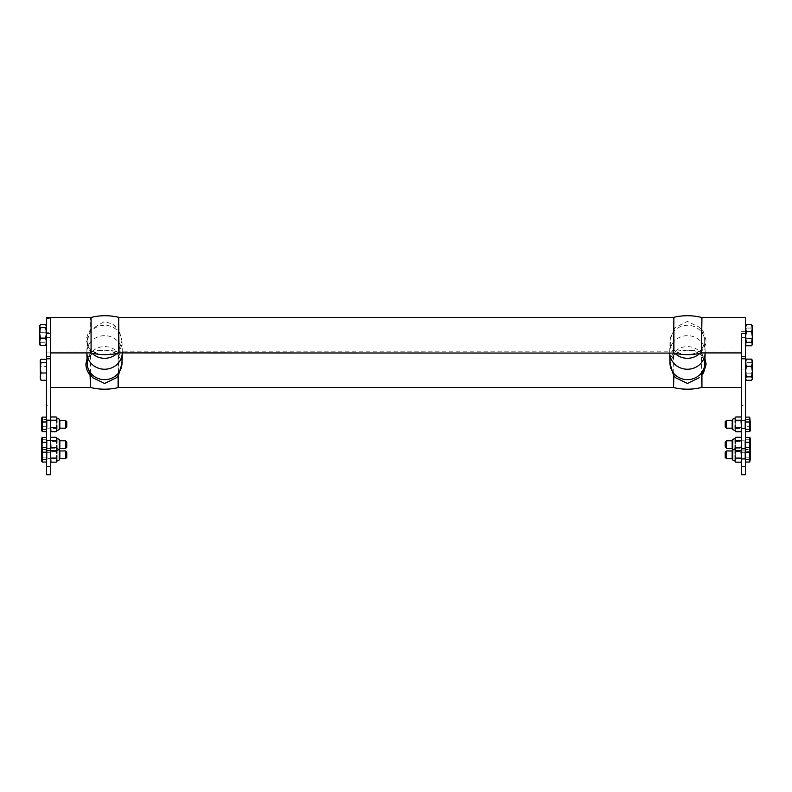 <?xml version="1.0" encoding="UTF-8"?>
<svg xmlns="http://www.w3.org/2000/svg" width="792" height="792" viewBox="0 0 792 792"><rect width="100%" height="100%" fill="white"/><g stroke="black" fill="none" stroke-linecap="round" stroke-linejoin="round"><path stroke-width="0.59" stroke-dasharray="3.96 2.97" d="M701.94 317.473L701.94 329.65A1.97 0.614 180 0 1 701.464 329.63L699.178 327.145L687.416 321.443L675.665 327.145L673.527 329.046L673.527 317.473M699.178 327.145L701.464 329.63L701.464 317.414M701.94 329.65L701.276 329.759M701.405 329.947L704.652 338.422L704.85 341.778A17.434 16.523 180 0 1 699.88 353.331M701.276 349.787L699.178 351.529L701.464 349.826L704.652 343.421L704.85 340.976M673.527 352.915L673.527 350.133L675.665 351.529C683.516 355.489 691.347 355.489 699.178 351.529M675.665 351.529L673.447 349.628L669.992 341.778A17.434 16.523 180 0 1 670.002 341.352A17.434 16.523 180 0 1 687.416 325.264A17.434 16.523 180 0 1 704.84 341.352A17.434 16.523 180 0 1 704.85 341.778M675.665 327.145L673.447 329.888L669.992 340.837M66.776 457.41L66.776 452.183M66.776 426.957L66.776 421.73M66.776 447.252L66.776 442.025M65.538 450.955L65.538 458.637M65.538 420.502L65.538 428.185M65.538 440.798L65.538 448.48M59.826 450.955L59.826 458.637M59.826 420.502L59.826 428.185L59.826 420.502M59.826 444.639L59.826 448.48L59.826 444.639M725.224 442.035L725.224 447.262M725.224 452.192L725.224 457.42M725.224 421.74L725.224 426.967M59.826 450.49L59.826 459.103M726.462 448.49L726.462 440.807M726.462 458.647L726.462 450.965M726.462 428.195L726.462 420.512M732.174 448.49L732.174 440.807L732.174 448.49M732.174 450.965L732.174 458.647L732.174 450.965M732.174 428.195L732.174 420.512M39.6 344.54L39.6 326.185M56.856 450.113L56.856 454.202L56.856 450.113L56.202 451.509L56.856 454.202M56.202 447.421L56.727 449.41L56.291 447.579M56.856 461.152L56.856 456.172L56.202 458.885L51.005 458.885L50.431 455.192L51.005 447.421M56.856 456.172L56.727 460.083L56.202 458.885M56.856 460.865L56.856 459.984M56.856 419.661L56.856 423.75L56.856 419.661L56.202 421.057L56.856 423.75M56.202 416.968L56.856 417.988M56.856 430.709L56.856 425.73L56.202 428.432L51.005 428.432L50.431 424.75L51.005 416.968M56.856 425.73L56.727 429.63L56.202 428.432M56.727 417.869L56.856 418.562M56.856 430.412L56.856 429.531M56.856 439.956L56.856 444.045L56.856 439.956L56.202 441.352L56.856 444.045M56.202 437.263L56.856 438.283M56.856 450.42L56.202 452.014L56.767 449.975L56.856 451.004L56.856 446.025L56.202 448.727L51.005 448.727L50.431 445.045L51.005 437.263M56.856 446.025L56.727 449.925L56.202 448.727M56.727 438.164L56.856 438.857M56.856 450.707L56.856 449.826M732.174 459.113L732.174 450.5M732.174 428.66L732.174 420.047M40.432 345.658L39.6 344.193L40.432 342.738L39.6 337.501L40.432 332.274L39.6 328.502L40.432 324.73M40.194 379.071L40.194 360.805M41.719 417.978L41.719 430.719M41.719 438.273L41.719 461.162M56.202 462.172L56.727 461.271M56.202 431.719L56.727 430.828M56.202 447.925L51.005 447.925L50.431 449.975L51.005 452.014L56.202 452.014L56.727 450.816L59.271 449.836L59.271 439.451M45.659 324.73L46.49 328.502L45.659 332.274L46.49 337.501L45.659 342.738L46.49 344.193L45.659 345.658M40.432 332.274L45.659 332.274M40.432 342.738L45.659 342.738M41.026 380.269L40.194 378.625L41.026 376.982L40.194 371.705L41.026 366.429L40.194 362.795L41.026 359.162M42.303 417.107L42.303 431.59M42.303 447.549L42.303 462.043M46.49 405.583L46.49 370.993L50.431 370.993L50.431 405.583L46.49 405.583L46.49 451.885L46.49 449.529L42.303 449.529L42.303 451.885L41.719 451.014M42.303 437.402L42.303 451.885L46.49 451.885M56.202 451.509L51.005 451.509M51.005 462.172L50.431 460.528L51.005 458.885M56.202 421.057L51.005 421.057M51.005 431.719L50.431 430.076L51.005 428.432M56.202 441.352L51.005 441.352M50.431 451.044L50.431 459.221L50.431 450.361L51.005 452.014L50.431 451.044L50.431 438.243L50.431 450.371L51.005 448.727M735.709 447.589L735.273 449.42L735.798 447.43M735.144 438.293L735.798 437.273M735.144 444.055L735.798 441.362L735.144 439.966L735.144 451.014L735.798 452.024L740.995 452.024L741.569 449.985L740.995 447.935L735.798 447.935M735.144 450.43L735.144 449.341M735.144 438.867L735.144 439.966M735.144 449.836L735.144 450.717M735.273 438.174L735.273 449.935L735.798 448.737L735.144 446.035M735.144 454.212L735.798 451.519L735.144 450.123L735.144 461.162M735.144 449.024L735.144 450.123M735.144 459.994L735.144 460.875M732.729 439.461L732.729 449.846L735.798 452.024L735.273 448.331L735.273 460.093L735.798 458.895L735.144 456.182M735.144 417.998L735.798 416.978M735.144 423.76L735.798 421.067L735.144 419.671L735.144 430.719M735.144 418.572L735.144 419.671M735.144 429.541L735.144 430.422M735.273 417.879L735.273 429.64L735.798 428.442L735.144 425.74M752.4 360.36L752.4 379.071M752.4 325.839L752.4 344.54M46.49 332.878L46.49 344.54L46.49 332.878M41.026 376.982L46.253 376.982L46.49 376.101L46.253 366.429L41.026 366.429M46.49 376.101L46.253 376.982M46.253 359.162L46.49 377.259M46.253 366.429L46.49 359.766M46.49 365.825L46.49 367.31M46.49 419.453L46.49 431.59L46.49 417.107L46.49 419.453L42.303 419.453M46.49 426.7L42.303 426.7M46.49 449.905L46.49 462.043L46.49 447.549L46.49 449.905L42.303 449.905M46.49 457.152L42.303 457.152M46.49 449.529L46.49 437.402L46.49 446.985L42.303 446.995M46.49 439.758L42.303 439.758M50.431 455.192L50.431 448.401L50.431 455.192M50.431 424.75L50.431 417.948L50.431 424.75M46.49 337.58L50.431 337.58L50.431 358.39L46.49 358.39L46.49 317.463M46.49 356.42L50.431 356.42L50.431 351.985L46.49 351.985L46.49 358.39M50.431 356.42L50.431 358.39M50.431 370.993L50.431 317.473L50.431 318.384L46.49 318.384M46.49 351.985L46.49 370.993M50.431 405.583L50.431 474.705M46.49 447.005L46.49 465.973L50.431 465.973M46.49 474.705L46.49 465.973M735.273 461.281L735.798 462.182M735.273 430.838L735.798 431.729M750.281 430.729L750.281 417.988M750.281 461.182L750.281 438.283M751.568 359.132L752.4 360.855L751.568 362.578L752.4 367.864L751.568 373.161L752.4 376.735L751.568 380.308M751.568 324.601L752.4 326.324L751.568 328.046L752.4 333.343L751.568 338.63L752.4 342.203L751.568 345.777M87.031 358.865L90.06 355.133A1.97 1.624 180 0 0 90.535 355.083L90.06 351.995L90.06 355.133L90.595 355.242L89.219 356.826L88.427 356.707M90.06 387.437L90.06 351.995L50.431 351.995L50.431 352.915L46.49 352.915M50.431 337.58L50.431 332.214L46.49 332.214M50.431 332.214L50.431 352.915M50.431 317.463L50.431 318.384M740.995 437.273L741.569 439.322L740.995 441.362L741.569 450.381L740.995 452.024L741.569 451.054L741.569 438.253L741.569 451.054M735.798 441.362L740.995 441.362M735.798 448.737L740.995 448.737M740.995 447.43L741.569 449.48L740.995 451.519L741.569 460.538L740.995 462.182M735.798 451.519L740.995 451.519M735.798 458.895L740.995 458.895M740.995 416.978L741.569 419.027L740.995 421.067L741.569 430.086L740.995 431.729M735.798 421.067L740.995 421.067M735.798 428.442L740.995 428.442M745.51 426.71L745.51 417.117L745.51 426.71L749.697 426.71L749.697 431.6M749.697 426.71L749.697 417.117M745.51 449.945L745.51 462.053L745.51 447.559L745.51 449.945L749.697 449.945L749.697 462.053M749.697 449.945L749.697 447.559M746.341 380.308L745.51 376.735L746.341 373.161L745.51 367.864L746.341 362.578L745.51 360.855L746.341 359.132M751.568 373.161L746.341 373.161M751.568 362.578L746.341 362.578M746.341 345.777L745.51 342.203L746.341 338.63L745.51 333.343L746.341 328.046L745.51 326.324L746.341 324.601M751.568 338.63L746.341 338.63M751.568 328.046L746.341 328.046M745.51 449.51L745.51 437.402L745.51 451.905L745.51 449.51L749.697 449.51L749.697 451.905L749.697 437.402M750.054 451.41L745.51 451.905M87.15 363.934L87.12 362.38M87.348 361.489L89.219 356.826M90.595 355.242L90.535 375.279M90.724 355.113L92.822 353.38L90.535 355.083M118.097 375.923L118.097 354.618L116.335 353.38L118.176 354.865M116.335 353.38C108.494 349.421 100.653 349.421 92.822 353.38M112.919 324.245L118.632 328.977L119.008 330.779L112.919 324.245L104.584 321.433L90.763 329.65A1.97 0.614 180 0 1 90.605 329.65C87.991 332.987 86.595 336.709 86.417 340.808L88.971 348.203L90.714 349.737L89.288 348.114L87.15 340.887L90.714 329.719L90.605 317.473M122.295 352.885L122.295 352.915A17.721 16.8 0 0 0 122.295 352.885A17.721 16.8 0 0 0 122.295 352.014A17.721 16.8 0 0 0 104.584 335.659A17.721 16.8 0 0 0 86.863 352.014A17.721 16.8 0 0 0 86.863 352.885A17.721 16.8 0 0 0 86.863 352.915L86.863 352.885M741.569 460.132L741.569 448.411L741.569 460.132M741.569 429.69L741.569 417.958L741.569 429.69M745.51 419.473L749.697 419.473M745.51 457.202L749.697 457.202M745.51 362.706L745.51 379.071L745.51 362.706M745.51 328.175L745.51 344.54L745.51 328.175M741.569 337.59L745.51 337.59L745.51 358.4L741.569 358.4L741.569 333.313M741.569 356.43L745.51 356.43L745.51 405.593L741.569 405.593L741.569 358.4M745.51 356.43L745.51 358.4M745.51 405.593L745.51 447.034L749.697 447.044M741.569 405.593L741.569 465.983L745.51 465.983L745.51 474.715M745.51 439.788L749.697 439.788M745.51 447.054L745.51 465.983M741.569 474.715L741.569 465.983M90.605 352.915L90.605 349.777A1.97 1.624 0 0 1 90.763 349.787L91.07 350.084C97.089 354.598 104.366 355.657 112.909 353.262L119.018 350.133L119.018 352.915M118.632 353.093L119.008 349.312L112.919 353.262M745.51 337.59L745.51 331.69L741.569 331.69M745.51 317.473L745.51 331.69M119.018 317.473L118.632 328.977L118.632 317.285M119.008 330.779L119.008 329.046M119.008 349.312L122.008 340.837L119.354 331.244M119.008 350.133L119.354 348.777M701.464 352.965L701.464 349.826A1.97 1.624 0 0 1 701.94 349.777C704.553 347.837 705.949 344.867 706.127 340.867L703.573 332.095L701.92 329.62M701.405 349.668L701.94 349.777L701.94 352.915M704.652 343.421L704.652 338.422M673.903 353.093L673.824 350.044M673.824 329.383L673.903 317.285M673.537 350.133L673.447 349.628M673.537 329.046L673.447 329.888M701.464 375.279L701.464 355.083A1.97 1.624 180 0 0 701.94 355.133L704.969 358.865M118.473 354.776L118.473 387.437M122.008 364.072L118.552 355.271M673.527 387.437L673.903 351.816L118.097 351.816L118.097 354.618M701.464 355.083L699.178 353.38L701.464 355.083L701.94 351.995L701.94 387.437M701.276 355.113L701.94 355.133L701.94 351.995L745.51 351.995M704.88 362.38L704.85 363.934M701.405 355.242L704.652 361.489M673.537 354.776L669.992 364.072M673.447 355.271L673.903 375.923M673.824 354.865L675.665 353.38L673.903 354.618M699.178 353.38C691.366 349.421 683.526 349.421 675.665 353.38L675.665 353.38M705.137 352.885L705.137 352.915A17.721 16.8 0 0 0 705.137 352.885A17.721 16.8 0 0 0 705.137 352.014A17.721 16.8 0 0 0 687.416 335.659A17.721 16.8 0 0 0 669.705 352.014A17.721 16.8 0 0 0 669.705 352.885A17.721 16.8 0 0 0 669.705 352.915L669.705 352.885M50.431 458.637L50.431 450.955L50.431 458.637L47.084 458.637L47.084 450.955L47.084 458.637M47.084 459.221L47.084 450.361L47.084 459.221L50.431 459.221M50.431 428.185L50.431 420.502L50.431 428.185L47.084 428.185L47.084 420.502L47.084 428.185M50.431 422.938L50.431 428.779L50.431 422.938M47.084 428.779L47.084 419.918L47.084 428.779L50.431 428.779M50.431 449.074L50.431 440.213L50.431 449.074L47.084 449.074L47.084 440.213L47.084 449.074M50.431 444.639L50.431 448.48L50.431 444.639M47.084 445.866L47.084 440.798L47.084 445.866M741.569 453.39L741.569 459.241L741.569 453.39M744.916 450.381L744.916 459.241L744.916 450.381L741.569 450.381M741.569 450.965L741.569 458.647L741.569 450.965L744.916 450.965L744.916 458.647L744.916 450.965M741.569 419.928L741.569 428.789L741.569 419.928L744.916 419.928L744.916 428.789L744.916 419.928M741.569 420.512L741.569 428.195L741.569 420.512L744.916 420.512L744.916 428.195L744.916 420.512M741.569 443.243L741.569 449.084L741.569 443.243M744.916 440.223L744.916 449.084L744.916 440.223L741.569 440.223M741.569 440.807L741.569 448.49L741.569 440.807L744.916 440.807L744.916 448.49L744.916 440.807M674.962 353.331A17.434 16.523 180 0 1 669.992 341.778M59.271 459.984L59.271 449.608L59.826 448.945M59.271 429.541L59.271 419.156M732.174 448.955L732.729 449.618L732.729 459.994M732.729 419.166L732.729 429.551M46.49 357.974L50.431 357.974M50.431 420.631L46.49 420.631M46.49 452.737L50.431 452.737M46.49 474.527L50.431 474.527M87.16 363.558A17.434 16.523 180 0 1 87.15 363.132A17.434 16.523 180 0 1 104.584 346.609A17.434 16.523 180 0 1 122.008 363.132A17.434 16.523 180 0 1 121.998 363.558M741.569 357.984L745.51 357.984M741.569 369.953L745.51 369.953M745.51 420.641L741.569 420.641M741.569 452.747L745.51 452.747M741.569 474.537L745.51 474.537M91.07 350.084L91.07 352.965M91.07 317.414L91.07 329.195M91.961 353.183A17.434 16.523 180 0 1 87.15 341.778A17.434 16.523 180 0 1 87.16 341.352A17.434 16.523 180 0 1 104.584 325.264A17.434 16.523 180 0 1 121.998 341.352A17.434 16.523 180 0 1 122.008 341.778A17.434 16.523 180 0 1 116.879 353.48M702.781 332.462L703.573 332.095M670.002 363.558A17.434 16.523 180 0 1 669.992 363.132A17.434 16.523 180 0 1 687.416 346.609A17.434 16.523 180 0 1 704.85 363.132A17.434 16.523 180 0 1 704.84 363.558M90.535 351.935C99.713 349.727 108.9 349.678 118.097 351.816M87.16 341.352L86.863 352.014M121.998 341.352L122.295 352.014M87.15 340.887L87.15 341.778M122.008 340.837L122.008 341.778M701.464 351.935C692.287 349.727 683.1 349.678 673.903 351.816M670.002 341.352L669.705 352.014M704.84 341.352L705.137 352.014M47.084 450.955L50.431 450.955M50.431 450.361L47.084 450.361M47.084 420.502L50.431 420.502M50.431 419.918L47.084 419.918M50.431 440.213L47.084 440.213M47.084 448.48L50.431 448.48M47.084 440.798L50.431 440.798M744.916 459.241L741.569 459.241M744.916 458.647L741.569 458.647M744.916 428.789L741.569 428.789M744.916 428.195L741.569 428.195M744.916 449.084L741.569 449.084M744.916 448.49L741.569 448.49"/><path stroke-width="1.19" d="M66.776 453.964L66.776 457.41L65.538 458.637L65.538 450.955L66.776 452.183L66.776 453.964M66.776 423.512L66.776 426.957L65.538 428.185L65.538 420.502L66.776 421.73L66.776 423.512M66.776 443.807L66.776 447.252L65.538 448.48L65.538 440.798L66.776 442.025L66.776 443.807M65.538 458.637L59.826 458.637L59.826 450.955L65.538 450.955M59.826 428.65L59.826 420.037L59.271 419.156L59.271 429.541L59.826 428.65L59.826 420.502L65.538 420.502M59.271 449.836L59.826 448.945L59.826 440.798L65.538 440.798M725.224 446.371L725.224 442.035L726.462 440.807L726.462 448.49L725.224 446.371M725.224 457.42L725.224 452.192L726.462 450.965L726.462 458.647L725.224 457.42M725.224 426.967L725.224 421.74L726.462 420.512L726.462 428.195L725.224 426.967M59.826 456.707L59.271 449.608L59.271 459.984L59.826 456.707M59.826 448.945L59.826 440.798M735.144 449.618L735.798 450.717L735.273 453.4L735.798 447.43L735.273 448.628L732.174 450.5L732.174 459.113L732.729 459.994L732.729 439.461L732.174 440.342L732.174 448.49L726.462 448.49M732.174 450.965L726.462 450.965M726.462 428.195L732.174 428.195L732.174 420.512L726.462 420.512M39.6 344.193L40.432 345.658L39.6 341.887L40.432 338.115L39.6 332.878L40.432 327.65L39.6 326.185L40.432 324.73L39.6 325.839L39.808 344.906M56.202 447.925L56.856 445.233L56.856 448.727L56.202 447.421L51.005 447.421L50.431 449.064L51.005 450.707L50.431 454.39L51.005 462.172L50.431 461.192M56.856 453.42L56.856 449.608L56.856 453.42L56.202 450.707L56.856 449.608M56.856 459.479L56.856 455.39L56.856 459.479L56.202 458.083L56.856 455.39M56.856 448.727L59.271 449.608L59.271 439.451L59.826 440.332M56.856 460.578L56.202 462.172L56.767 460.122L56.856 461.152L59.271 459.984M56.856 418.275L56.202 416.968L51.005 416.968L50.431 418.612L51.005 420.255L50.431 423.948L51.005 431.719L50.431 430.749M56.856 422.968L56.856 419.156L56.856 422.968L56.202 420.255L56.856 419.156M56.856 429.036L56.856 424.938L56.856 429.036L56.202 427.63L56.856 424.938M56.856 430.125L56.202 431.719L56.767 429.68L56.856 430.709L59.271 429.541M56.856 438.57L56.202 437.263L51.005 437.263L50.431 438.907L51.005 447.925M56.856 443.263L56.856 439.451L56.856 443.263L56.202 440.55L56.856 439.451M56.202 447.421L56.727 448.322L56.856 445.233M732.174 440.342L732.174 448.49M732.174 420.047L732.174 428.66L732.729 429.551L732.729 419.166L732.174 420.047M40.194 378.625L41.026 380.269L40.194 376.636L41.026 373.002L40.194 367.726L41.026 362.449L40.194 360.805L41.026 359.162L40.194 360.36L40.461 379.536M41.719 430.719L41.719 417.978L42.303 417.107L42.303 431.59L41.719 430.719M46.49 452.44L42.303 452.44L42.303 462.043L41.719 461.162L41.719 438.273L42.303 437.402L41.887 447.708M56.727 417.869L56.202 416.968M56.727 438.164L56.202 437.263M40.432 338.115L45.659 338.115L46.49 332.878L45.659 327.65L46.49 326.185L45.659 324.73L46.49 326.185M40.432 327.65L45.659 327.65M40.432 324.73L45.659 324.73M46.49 344.193L45.659 345.658L46.49 341.887L45.659 338.115M40.432 345.658L45.659 345.658M42.303 452.44L42.303 447.549L41.719 448.421M50.431 448.401L51.005 447.421M56.202 450.707L51.005 450.707M56.202 458.083L51.005 458.083M56.202 462.172L51.005 462.172M50.431 417.948L51.005 416.968M56.202 420.255L51.005 420.255M56.202 427.63L51.005 427.63M56.202 431.719L51.005 431.719M50.431 438.243L51.005 437.263M56.202 440.55L51.005 440.55M735.144 445.243L735.144 448.45L735.144 445.243L735.798 447.935M735.144 439.461L735.144 443.272L735.144 439.461L735.798 440.56L735.144 443.272M735.144 455.4L735.144 459.489L735.144 455.4L735.798 458.093L735.144 459.489M735.144 460.588L735.798 462.182L740.995 462.182L741.569 460.132L740.995 450.717L735.798 450.717M735.144 448.737L735.144 453.43M735.144 424.948L735.144 429.046L735.144 424.948L735.798 427.64L735.144 429.046M735.144 419.166L735.144 422.978L735.144 419.166L735.798 420.265L735.144 422.978M735.144 430.135L735.798 431.729L740.995 431.729L741.569 429.69L740.995 420.265L735.798 420.265M751.568 359.132L752.4 362.706L751.568 366.27L752.4 371.567L751.568 376.863L752.4 378.586L751.568 380.308L752.4 379.071L752.4 360.36L751.568 359.132L746.341 359.132L745.51 362.706L746.341 366.27L745.51 371.567L746.341 376.863L745.51 378.586L746.341 380.308L745.51 379.071M751.568 324.601L752.4 328.175L751.568 331.749L752.4 337.046L751.568 342.332L752.4 344.055L751.568 345.777L752.4 344.54L752.4 325.839L751.568 324.601L746.341 324.601L745.51 328.175L746.341 331.749L745.51 337.046L746.341 342.332L745.51 344.055L746.341 345.777L745.51 344.54M41.026 380.269L46.253 380.269M46.49 373.606L46.253 373.002L41.026 373.002M46.49 372.121L46.253 373.002M46.49 363.33L46.49 362.182M41.026 362.449L46.253 362.449M46.49 359.439L41.026 359.162M46.49 429.234L42.303 429.234M46.49 421.988L42.303 421.988M46.49 417.107L42.303 417.107M46.49 431.59L42.303 431.59M46.49 459.687L42.303 459.687M46.49 447.549L42.303 447.549M46.49 462.043L42.303 462.043M46.49 442.282L42.303 442.282M46.49 437.402L42.303 437.402M46.49 358.776L46.49 474.705L50.431 474.705L50.431 317.463L46.49 317.463L46.49 358.776L50.431 358.776M735.273 461.281L735.798 462.182M735.273 430.838L735.798 431.729M750.281 422.324L750.281 430.729L749.697 431.6L749.697 417.117L750.281 422.324M750.281 458.994L749.697 462.053L749.697 437.402L750.281 438.283L750.281 458.994M90.724 375.151L92.822 377.764L90.595 374.962L90.06 375.26L90.535 387.496L90.535 375.279A1.97 0.614 0 0 0 90.06 375.26C87.447 371.923 86.051 368.201 85.873 364.092L87.031 358.865M740.995 447.935L741.569 444.253L740.995 440.56L735.798 440.56M735.798 437.273L740.995 437.273L741.569 438.917L740.995 440.56M740.995 437.273L741.569 438.253M735.798 458.093L740.995 458.093M735.798 447.43L740.995 447.43L741.569 449.074L740.995 450.717M740.995 447.43L741.569 448.411M741.569 461.201L740.995 462.182M735.798 427.64L740.995 427.64M735.798 416.978L740.995 416.978L741.569 418.622L740.995 420.265M740.995 416.978L741.569 417.958M741.569 430.759L740.995 431.729M751.568 366.27L746.341 366.27M751.568 376.863L746.341 376.863M751.568 380.308L746.341 380.308M745.51 360.36L746.341 359.132M751.568 331.749L746.341 331.749M751.568 342.332L746.341 342.332M751.568 345.777L746.341 345.777M745.51 325.839L746.341 324.601M87.348 361.489L87.348 366.488L87.15 363.34M90.595 374.962L87.348 366.488M673.527 387.437L673.903 375.923L675.665 377.764L673.824 375.517L673.527 387.437L118.473 387.437L118.176 375.517L116.335 377.764L118.097 375.923L118.097 387.625C108.9 389.753 99.713 389.713 90.535 387.496M92.822 377.774L104.584 383.467L116.335 377.774M104.584 369.25A17.721 16.8 0 0 0 122.295 352.915L121.998 363.558A17.434 16.523 180 0 1 104.584 379.645A17.434 16.523 180 0 1 87.16 363.558L86.863 352.915A17.721 16.8 0 0 0 104.584 369.25M745.51 417.117L749.697 417.117M745.51 421.997L749.697 421.997M745.51 429.244L749.697 429.244M745.51 431.6L749.697 431.6M745.51 447.559L749.697 447.559M745.51 452.41L749.697 452.41M745.51 459.667L749.697 459.667M745.51 462.053L749.697 462.053M745.51 437.402L749.697 437.402M745.51 442.263L749.697 442.263M745.51 333.313L741.569 333.313L741.569 474.715L745.51 474.715L745.51 317.473L701.94 317.473L701.464 352.965C692.287 355.182 683.1 355.222 673.903 353.093L119.018 352.915L118.632 317.285C109.435 315.157 100.247 315.196 91.07 317.414L91.07 352.965C100.247 355.182 109.435 355.222 118.632 353.093L119.018 352.915M701.94 317.473L701.464 317.414C692.287 315.196 683.1 315.157 673.903 317.285L673.527 352.915M704.969 358.865L706.127 364.092L703.573 372.814L701.92 375.279M118.463 375.863L118.552 375.022L118.176 375.517M118.552 375.022L122.008 363.34M701.94 375.26A1.97 0.614 0 0 0 701.464 375.279L701.94 387.437L701.94 375.26L701.405 374.962L702.781 372.448L703.573 372.814M704.85 363.34L704.652 366.488L704.652 361.489M704.652 366.488L702.781 372.448M673.537 375.863L673.447 375.022L673.824 375.517M669.992 363.34L673.447 375.022M675.665 377.764L687.416 383.467L699.178 377.764M687.416 369.25A17.721 16.8 0 0 0 705.137 352.915L704.84 363.558A17.434 16.523 180 0 1 687.416 379.645A17.434 16.523 180 0 1 670.002 363.558L669.705 352.915A17.721 16.8 0 0 0 687.416 369.25M699.88 353.331A17.434 16.523 180 0 1 687.416 358.301A17.434 16.523 180 0 1 674.962 353.331M46.49 466.379L50.431 466.379M46.49 333.303L50.431 333.303M741.569 466.389L745.51 466.389M741.569 358.786L745.51 358.786M91.07 350.084L91.07 329.195M118.632 328.977L118.632 350.292M116.879 353.48A17.434 16.523 180 0 1 104.584 358.301A17.434 16.523 180 0 1 91.961 353.183M673.903 350.292L673.903 328.977M701.464 329.63L701.464 349.826M59.826 428.185L65.538 428.185M59.826 448.48L65.538 448.48M732.174 440.807L726.462 440.807M732.174 458.647L726.462 458.647M59.271 419.156L56.856 417.988M59.271 439.451L56.856 438.283M732.729 449.846L732.174 448.955M732.729 439.461L735.144 438.293M732.729 459.994L735.144 461.162M732.729 429.551L735.144 430.719M732.729 419.166L735.144 417.998M50.431 387.437L90.06 387.437M50.431 352.915L90.605 352.915M50.431 317.473L90.605 317.473M741.569 352.915L701.94 352.915M673.527 317.473L119.018 317.473M741.569 387.437L701.94 387.437M701.464 387.496C692.287 389.713 683.1 389.753 673.903 387.625"/></g></svg>
